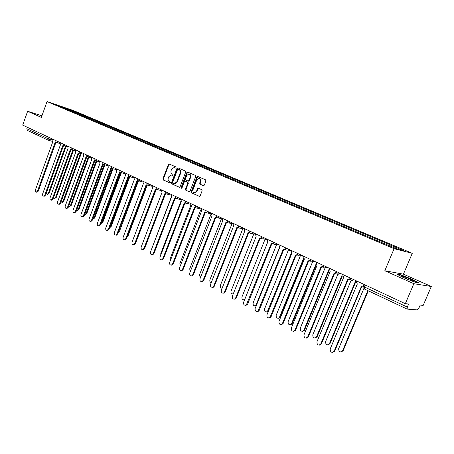 <?xml version="1.0" encoding="UTF-8"?>
<svg xmlns="http://www.w3.org/2000/svg" width="454" height="454" viewBox="0 0 454 454"><rect width="100%" height="100%" fill="white"/><g stroke="black" fill="none" stroke-linecap="round" stroke-linejoin="round"><path stroke-width="0.68" d="M176.056 167.662L175.834 166.907L169.251 164.042L168.332 164.569L162.884 178.887L163.19 179.96L169.717 182.928L170.363 182.57L170.142 181.81L169.291 181.424C168.156 180.726 167.821 179.58 168.292 177.979L168.752 176.782L171.107 174.966L172.69 175.522L173.207 175.125L172.985 174.37L172.128 173.99C170.988 173.297 170.653 172.151 171.124 170.551L171.584 169.348L174.024 167.52L175.516 168.059L176.056 167.662M203.335 185.686L204.317 185.153L205.934 180.976L205.588 179.863L197.819 176.475L196.849 177.015L191.168 191.736L191.503 192.848L199.476 196.406L200.18 195.833L202.126 190.805L201.786 189.687L198.222 188.149L197.49 188.728L196.531 191.208L194.618 192.746C193.137 192.479 192.615 191.446 193.046 189.636L196.786 179.932L198.846 178.377C200.242 178.717 200.725 179.744 200.293 181.475L199.664 183.098L200.004 184.211L203.494 185.731M394.1 248.696L384.816 270.743L413.844 283.705L405.32 303.698L22.7 125.122L27.626 111.275L41.359 117.404L47.034 101.56L394.1 248.696L412.272 253.321L73.344 110.515L47.034 101.56M185.692 172.145L185.368 171.056L177.911 167.81L176.981 168.343L171.464 182.786L171.777 183.87L179.165 187.23L180.107 186.713L185.692 172.145M187.763 172.1L195.373 175.414L195.708 176.515L190.039 191.225L189.329 191.798L185.839 190.271L185.51 189.165L187.791 183.234L187.462 182.139L185.113 181.135L184.369 181.708L182.009 187.86L181.509 188.262L181.123 187.457L186.81 172.633L187.763 172.1M413.844 283.705L431.3 286.491L423.19 305.383L420.171 305.099L418.9 308.062L417.385 309.917L407.125 309.095L364.477 289.028L364.568 287.041L407.317 307.086L407.125 309.095M431.3 286.491L403.43 274.165L412.272 253.321M405.32 303.698L408.634 304.01L407.317 307.086M27.416 130.394L26.814 128.703L47.659 138.476L52.352 139.991M27.319 127.279L26.814 128.703M41.933 115.81L27.626 111.275M65.013 108.529L56.943 105.01L65.779 108.018L73.786 111.4L73.02 111.917M388.465 245.256L389.129 244.524L389.997 244.751L73.786 111.4M389.129 244.524L404.593 251.051L398.464 249.49L381.893 242.623L64.973 108.41M41.825 116.116L40.843 115.804L41.711 116.428M384.816 270.743L403.43 274.165M419.087 282.933L411.829 279.176L400.769 274.801L396.665 274.063L403.782 277.786L415.143 282.28L419.087 282.933M74.706 112.632L75.001 111.809M65.779 108.018L65.484 108.727M175.624 168.059L174.671 167.696M171.754 175.125L172.798 175.511M169.512 164.155L168.848 164.728L163.406 179.029L163.712 180.102L169.972 182.951M178.167 167.923L177.491 168.496L171.981 182.928L172.293 184.006L179.478 187.275M178.172 169.24L177.52 169.614L172.668 182.298L172.889 183.058L174.478 183.62L176.776 181.804L180.107 173.099C180.584 171.481 180.244 170.329 179.08 169.637L178.598 169.37M174.319 183.615L174.994 183.762L177.293 181.946L176.776 181.804M178.689 169.393L179.597 169.79C180.754 170.477 181.101 171.635 180.624 173.252L177.293 181.946M189.397 191.792L185.839 190.271M185.675 181.282L187.973 182.281L188.302 183.376L186.021 189.301L186.35 190.408M188.007 172.208L187.32 172.787L181.691 188.217M190.164 177.071C190.589 175.386 190.13 174.364 188.785 174.018L186.73 175.562L185.431 178.95L185.754 180.045L188.109 181.044L188.853 180.471L190.164 177.071L190.674 177.219C191.1 175.573 190.657 174.557 189.352 174.171M190.674 177.219L189.363 180.613L188.342 181.112M199.448 178.536C200.781 178.927 201.23 179.954 200.799 181.617L200.169 183.24L200.509 184.352L203.625 185.731M194.443 192.746L195.129 192.882L197.042 191.344L196.531 191.208M198.67 188.291L197.995 188.864L197.042 191.344M198.052 176.578L197.354 177.162L191.679 191.872L192.014 192.984L199.527 196.4M46.166 193.432L47.137 194.363L48.374 193.256L65.444 146.296M66.125 146.489L49.066 193.398L47.5 194.437M52.585 139.072L52.987 141.251L35.429 189.874C35.117 191.179 35.406 191.934 36.309 192.144L37.551 191.021L55.178 142.278L56.063 142.227M56.75 142.431L55.967 142.522M55.876 142.494L38.267 191.168L36.695 192.224M53.521 197.643L54.412 198.262L55.649 197.155L72.912 149.837M73.593 150.024L56.341 197.291L54.747 198.33M61.04 201.843L61.812 202.234L63.061 201.116L80.517 153.441M81.192 153.628L63.747 201.258L62.124 202.297M41.269 116.111L41.768 116.269M401.24 276.1C401.824 276.855 410.234 280.481 413.271 281.281L414.32 281.276C413.446 280.3 402.749 275.873 401.37 275.913L401.24 276.1M397.488 274.494L400.905 275.107L411.625 279.346L418.293 282.802M408.736 279.675L406.381 278.705M60.047 142.556L60.461 144.758L42.682 193.79C42.37 195.118 42.676 195.884 43.601 196.088L44.85 194.959L62.692 145.802L63.588 145.751M64.264 145.961L63.481 146.04M63.384 146.018L45.559 195.101L43.959 196.162M67.64 146.103L68.072 148.327L50.071 197.779C49.753 199.124 50.071 199.902 51.024 200.101L52.278 198.966L70.342 149.394L71.255 149.343M71.919 149.559L71.125 149.627M71.034 149.604L52.987 199.107L51.353 200.169M68.724 206.059L69.349 206.275L70.603 205.157L88.258 157.118M88.933 157.3L71.289 205.293L69.638 206.332M76.573 210.298L77.027 210.395L78.281 209.266L96.146 160.858M96.816 161.045L78.962 209.396L77.713 210.525L77.282 210.44M84.592 214.566L86.101 213.454L104.17 164.671M104.84 164.853L86.782 213.584L85.534 214.714L85.068 214.623M75.381 149.712L75.818 151.965L57.596 201.837C57.272 203.21 57.601 203.999 58.583 204.192L59.843 203.052L78.133 153.049L79.064 152.998M79.717 153.219L78.917 153.282M78.82 153.253L60.552 203.188L58.889 204.249M83.264 153.39L83.712 155.665L65.257 205.974C64.933 207.376 65.274 208.17 66.284 208.358L67.544 207.211L86.067 156.772L87.026 156.721M87.656 156.948L86.85 157.005M86.759 156.976L68.253 207.347L66.993 208.488L66.562 208.409M91.294 157.141L91.753 159.439L73.066 210.191C72.736 211.615 73.094 212.421 74.133 212.597L75.398 211.445L94.154 160.568L95.136 160.517M97.003 159.802L95.726 160.744L94.931 160.795M94.841 160.767L76.102 211.581L74.842 212.727L74.377 212.642M92.781 218.856L94.069 217.721L112.337 168.599M113.018 168.74L94.75 217.846L93.496 218.976L92.996 218.885M99.477 160.954L99.954 163.287L81.022 214.481C80.687 215.939 81.062 216.751 82.134 216.921L83.394 215.763L102.4 164.433L103.404 164.382M103.977 164.632L103.166 164.654M103.081 164.632L84.098 215.894L82.838 217.046L82.339 216.955M101.157 223.158L102.184 222.063L120.622 172.69M121.349 172.702L102.859 222.188L101.611 223.323L101.123 223.249M107.814 164.847L108.307 167.203L89.126 218.856C88.791 220.343 89.177 221.166 90.289 221.325L91.543 220.167L110.799 168.372L111.832 168.321M112.371 168.582L111.565 168.593M111.48 168.57L92.247 220.292L90.987 221.45L90.448 221.353M109.737 227.437L110.453 226.495L129.22 176.453M129.833 176.759L111.128 226.608L109.618 227.749M116.32 168.82L116.82 171.198L97.389 223.317C97.054 224.838 97.457 225.666 98.597 225.814L99.857 224.651L119.362 172.389L120.423 172.338M120.94 172.611L120.128 172.611M120.043 172.588L100.555 224.77L99.301 225.933L98.717 225.837M118.573 231.563L137.766 180.874M138.464 180.936L119.555 231.12L118.312 232.266M124.986 172.866L125.503 175.272L105.81 227.863C105.47 229.418 105.895 230.257 107.076 230.388L108.324 229.225L128.096 176.487L129.191 176.43M129.674 176.708L128.862 176.708M128.771 176.68L109.022 229.338L107.774 230.507L107.144 230.399M147.357 184.948L128.142 235.717L127.211 236.772M156.307 189.335L136.353 241.21M171.374 196.781L151.42 249.592M180.919 201.167L160.812 253.451L160.778 255.08M190.697 205.548L170.239 258.502L170.392 260.517M133.828 176.986L134.356 179.426L114.397 232.499C114.056 234.088 114.499 234.939 115.725 235.053L116.962 233.884L137 180.664L138.135 180.601M138.589 180.891L137.766 180.879M137.675 180.851L117.66 233.997L116.417 235.166L115.736 235.059M142.84 181.197L143.39 183.66L123.159 237.226C122.813 238.855 123.278 239.718 124.544 239.808L125.775 238.639L146.086 184.926L147.255 184.857M147.681 185.158L146.846 185.141M146.756 185.107L126.462 238.747L125.236 239.916L124.515 239.814M152.039 185.487L152.601 187.984L132.091 242.05C131.745 243.719 132.233 244.593 133.544 244.661L134.759 243.492L155.353 189.278L156.568 189.199M156.971 189.505L156.114 189.488M156.023 189.454L135.445 243.594L134.236 244.763L133.482 244.672M161.425 189.868L162.004 192.394L141.205 246.97C140.859 248.684 141.37 249.564 142.732 249.609L143.929 248.44L164.813 193.716L166.068 193.625M166.448 193.943L165.568 193.92M165.477 193.881L144.61 248.542L143.419 249.706L142.63 249.626M171.005 194.34L171.601 196.9L150.507 251.993C150.161 253.758 150.694 254.643 152.113 254.654L153.282 253.491L174.467 198.245L175.766 198.143M176.129 198.466L175.221 198.449M175.125 198.404L153.963 253.587L152.794 254.751L151.965 254.683M180.783 198.903L181.396 201.491L159.995 257.112C159.649 258.933 160.217 259.83 161.692 259.802L162.833 258.644L184.318 202.864L184.971 203.017L163.508 258.735L162.367 259.892L161.499 259.847M186.009 203.086L185.073 203.069M185.624 203.171L184.971 203.017L185.675 202.751M200.73 209.884L179.858 263.649L180.244 265.976M190.765 203.562L191.395 206.184L169.688 262.344C169.342 264.222 169.938 265.125 171.476 265.057L172.582 263.91L194.386 207.586L195.793 207.461M196.111 207.801L195.135 207.784M195.033 207.739L173.252 263.99L172.145 265.142L171.226 265.113M211.133 213.902L189.676 268.904L190.339 271.469M200.957 208.324L201.61 210.974L179.58 267.684C179.239 269.625 179.869 270.539 181.475 270.414L182.536 269.279L204.663 212.41L206.127 212.262M206.428 212.614L205.407 212.603M205.304 212.568L183.206 269.358L182.139 270.493L181.163 270.499M221.484 218.697L199.698 274.273C199.334 275.572 199.664 276.48 200.679 277.008M211.371 213.181L212.041 215.871L189.687 273.138C189.352 275.152 190.022 276.066 191.69 275.884L192.706 274.772L215.162 217.335L216.689 217.171M216.972 217.528L215.9 217.528M215.792 217.5L193.37 274.846L192.348 275.958L191.31 275.992M232.028 223.669L209.935 279.755C209.561 281.276 210.003 282.223 211.269 282.598M222.012 218.147L222.698 220.871L200.01 278.711C199.681 280.799 200.39 281.718 202.132 281.469L203.097 280.379L225.888 222.369L227.482 222.176M227.749 222.551L226.625 222.556M226.512 222.539L203.75 280.447L202.79 281.531L201.678 281.605M242.799 228.748L220.389 285.35C220.02 287.132 220.599 288.091 222.125 288.228L222.085 288.233M232.885 223.22L233.594 225.984L210.554 284.403C210.242 286.576 210.991 287.495 212.812 287.166L213.709 286.105L236.852 227.511L238.52 227.295M238.77 227.681L237.584 227.698M237.465 227.687L214.356 286.168L213.459 287.223L212.279 287.342M253.809 233.929L231.069 291.065C230.746 293.165 231.478 294.096 233.277 293.863M233.197 294.056L232.817 293.993M244.002 228.407L244.729 231.205L221.336 290.225C221.036 292.489 221.836 293.409 223.731 292.978L224.56 291.962L248.06 232.771L249.802 232.522M250.035 232.919L248.786 232.947M248.661 232.947L225.201 292.018L224.378 293.029L223.107 293.205M265.062 239.218L241.976 296.91C241.71 299.231 242.549 300.128 244.507 299.595L244.774 299.373M244.57 299.89L243.787 299.878M255.364 233.714L256.118 236.545L232.352 296.173C232.073 298.539 232.925 299.453 234.905 298.908L235.649 297.949L259.523 238.146L261.345 237.868M261.561 238.276L260.267 238.333M260.108 238.327L236.284 298L235.541 298.953L234.185 299.197M276.571 244.615L253.133 302.88C252.889 305.309 253.786 306.2 255.823 305.542L279.494 247.515M256.266 305.69L254.995 305.894M266.986 239.139L267.764 242.01L243.622 302.25C243.367 304.73 244.275 305.638 246.34 304.963L271.242 243.645L273.149 243.327M273.353 243.753L272.008 243.838M271.821 243.826L247.617 304.112L246.965 305.003L245.512 305.326M288.341 250.12L264.534 308.987C264.324 311.535 265.278 312.409 267.395 311.603L291.36 253.009M291.848 253.309L268.541 310.842L267.991 311.631L266.464 312.04M278.875 244.683L279.675 247.6L255.142 308.47C254.927 311.075 255.891 311.966 258.037 311.143L283.239 249.269L285.237 248.906M285.418 249.348L284.017 249.467M283.801 249.456L259.211 310.366L258.655 311.172L257.1 311.592M300.395 255.721L276.191 315.224C276.026 317.908 277.042 318.759 279.238 317.783L303.539 258.536M303.964 258.967L280.266 317.113L279.823 317.806L278.188 318.333M291.037 250.364L291.86 253.315L266.935 314.838C266.759 317.567 267.786 318.441 270.011 317.442L295.509 255.029L297.608 254.603M297.773 255.074L296.314 255.233M296.059 255.216L271.072 316.761L270.618 317.465L268.955 318.004M312.517 261.964L288.12 321.608C288.006 324.428 289.084 325.257 291.349 324.088L316.046 264.063M316.393 264.654L292.262 323.537L291.928 324.105L290.185 324.763M303.488 256.175L304.339 259.172L278.994 321.347C278.875 324.224 279.965 325.064 282.263 323.878L308.073 260.919L310.275 260.431M310.423 260.931L308.896 261.135M308.606 261.112L283.205 323.31L282.865 323.889L281.088 324.565M325.013 268.11L300.315 328.14C300.27 331.108 301.411 331.902 303.737 330.523L328.963 269.443M329.173 270.34L304.538 330.103L302.46 331.341M316.234 262.123L317.108 265.159L291.343 328.009C291.292 331.04 292.444 331.851 294.805 330.444L320.933 266.958L323.254 266.385M323.379 266.918L321.79 267.173M321.455 267.145L295.628 330.013L293.517 331.278M337.867 274.25L312.8 334.825C312.834 337.946 314.037 338.701 316.41 337.089L342.412 274.415M342.344 275.936L317.096 336.823L315.031 338.077M329.286 268.212L330.189 271.299L303.981 334.836C304.015 338.02 305.23 338.792 307.636 337.152L334.104 273.132L336.55 272.451M336.652 273.047L334.99 273.359M334.615 273.325L308.351 336.874L306.246 338.151M351.073 280.441L325.58 341.669C325.711 344.949 326.971 345.659 329.371 343.803L355.493 281.174M356.01 281.247L329.956 343.706L327.896 344.966M342.656 274.454L343.587 277.581L316.932 341.822C317.051 345.176 318.333 345.903 320.768 344.001L347.599 279.465L350.193 278.631M350.255 279.312L348.519 279.698M348.093 279.653L321.341 343.99L319.281 345.193M364.778 284.794L365.294 285.101L364.63 286.695M363.853 288.551L338.644 348.729C338.877 352.071 340.188 352.752 342.583 350.772L367.831 290.605M368.279 290.815L343.122 350.749L341.079 352.026M356.356 280.844L356.174 281.281L357.315 284.022L330.171 349.035C330.399 352.452 331.732 353.15 334.167 351.129L361.56 286.014C362.701 286.412 363.563 286.06 364.153 284.959L364.675 285.033L362.383 286.196M361.906 286.139L334.723 351.101L332.646 352.406M364.324 284.567L364.153 284.959M364.812 286.457L363.563 286.298L364.568 287.041L365.396 285.067M50.156 137.937L49.69 139.23L48.096 140.138L47.659 138.476L48.181 137.017M55.24 140.314L56.546 140.922M57.607 141.415L56.177 142.267M62.805 143.844L64.133 144.463M70.506 147.436L71.857 148.066M78.355 151.097L79.734 151.744M86.351 154.831L87.753 155.484M94.494 158.633L95.925 159.303M102.803 162.509L104.261 163.19M111.264 166.459L112.751 167.151M119.896 170.488L121.411 171.198M128.698 174.597L130.247 175.318M137.675 178.785L139.253 179.523M146.835 183.058L148.447 183.813M156.182 187.423L157.822 188.189M165.721 191.877L167.395 192.655M175.46 196.417L177.168 197.218M185.402 201.06L187.15 201.877M195.555 205.798L197.337 206.632M205.929 210.639L207.75 211.49M216.524 215.588L218.385 216.456M227.352 220.638L229.259 221.529M238.424 225.808L240.37 226.716M249.745 231.092L251.737 232.022M261.322 236.494L263.36 237.442M273.166 242.022L275.249 242.992M285.282 247.68L287.416 248.673M297.688 253.468L299.867 254.484M313.731 260.954L313.3 261.527C311.234 262.355 310.264 261.646 310.388 259.393L312.619 260.437M326.789 267.048L326.539 267.429C324.389 268.547 323.339 267.888 323.379 265.459L325.677 266.532M336.709 271.679L339.059 272.775M350.357 278.052L352.764 279.17M65.194 144.957L63.742 145.813M72.929 148.566L71.448 149.423M80.801 152.243L79.302 153.1M88.825 155.989L87.299 156.851M94.54 158.679L95.448 160.671M105.339 163.695L103.756 164.564M113.835 167.662L112.229 168.53M122.501 171.703L120.86 172.577M131.337 175.829L129.668 176.702M140.348 180.034L138.652 180.913M149.542 184.324L147.811 185.204M158.923 188.699L157.606 189.681L157.163 189.585M168.496 193.171L167.186 194.159L166.703 194.057M178.269 197.734L176.964 198.721L176.447 198.619M188.251 202.393L186.957 203.386L186.39 203.279M198.443 207.149L197.167 208.148L196.548 208.04M208.857 212.007L207.603 213.005L206.922 212.903M219.498 216.972L218.272 217.971L217.523 217.869M230.371 222.046L229.185 223.039L228.356 222.942M241.483 227.233L240.353 228.214L239.428 228.135M252.85 232.539L251.783 233.504L250.756 233.435M264.472 237.964L263.49 238.895L262.333 238.866M276.361 243.514L275.482 244.4L274.176 244.417M288.528 249.189L287.779 250.012L286.298 250.092M300.979 255.006L300.383 255.721L298.704 255.903M315.95 261.992L313.3 261.527L311.404 261.856M328.18 267.695L326.539 267.429L324.411 267.951M340.165 273.291L337.731 274.193M350.329 278.035C350.46 280.776 351.634 281.327 353.865 279.687L351.385 280.589M364.573 289.056L363.472 286.548M175.062 167.81L174.546 167.657M172.219 175.255L171.703 175.108M163.712 180.102L163.19 179.96M163.406 179.029L162.884 178.887M168.848 164.728L168.332 164.569M172.293 184.006L171.777 183.87M171.981 182.928L171.464 182.786M177.491 168.496L176.981 168.343M180.624 173.252L180.107 173.099M179.597 169.79L179.08 169.637M186.021 189.301L185.51 189.165M188.302 183.376L187.791 183.234M187.973 182.281L187.462 182.139M185.834 181.328L185.323 181.18M181.634 187.593L181.123 187.457M187.32 172.787L186.81 172.633M188.41 181.14L188.052 181.044M189.363 180.613L188.853 180.471M200.509 184.352L200.004 184.211M200.169 183.24L199.664 183.098M200.799 181.617L200.293 181.475M197.995 188.864L197.49 188.728M192.014 192.984L191.503 192.848M191.679 191.872L191.168 191.736M197.354 177.162L196.849 177.015M49.066 193.398L48.374 193.256M37.551 191.021L38.267 191.168M56.341 197.291L55.649 197.155M63.747 201.258L63.061 201.116M44.85 194.959L45.559 195.101M52.278 198.966L52.987 199.107M71.289 205.293L70.603 205.157M78.962 209.396L78.281 209.266M86.782 213.584L86.101 213.454M59.843 203.052L60.552 203.188M67.544 207.211L68.253 207.347M75.398 211.445L76.102 211.581M94.75 217.846L94.069 217.721M83.394 215.763L84.098 215.894M102.859 222.188L102.184 222.063M91.543 220.167L92.247 220.292M111.128 226.608L110.453 226.495M99.857 224.651L100.555 224.77M119.555 231.12L118.88 231.007M108.324 229.225L109.022 229.338M128.142 235.717L127.642 235.632M116.962 233.884L117.66 233.997M125.775 238.639L126.462 238.747M134.759 243.492L135.445 243.594M143.929 248.44L144.61 248.542M153.282 253.491L153.963 253.587M162.833 258.644L163.508 258.735M172.582 263.91L173.252 263.99M182.536 269.279L183.206 269.358M192.706 274.772L193.37 274.846M203.097 280.379L203.75 280.447M213.709 286.105L214.356 286.168M224.56 291.962L225.201 292.018M235.649 297.949L236.284 298M246.993 304.072L247.617 304.112M268.541 310.842L267.945 310.808M258.593 310.332L259.211 310.366M280.266 317.113L279.681 317.096M270.459 316.739L271.072 316.761M292.262 323.537L291.684 323.52M282.604 323.299L283.205 323.31M304.538 330.103L303.97 330.098M295.038 330.007L295.628 330.013M317.096 336.823L316.54 336.828M307.767 336.879L308.351 336.874M329.956 343.706L329.405 343.718M320.808 343.916L321.375 343.905M343.122 350.749L342.583 350.772M334.167 351.129L334.723 351.101M55.275 140.354L56.387 142.329L59.826 143.311M62.839 143.89L63.963 145.876L67.425 146.858M70.546 147.482L71.681 149.491L75.16 150.467M78.394 151.148L79.546 153.174L83.037 154.144M86.391 154.876L87.56 156.925L91.067 157.89M95.726 160.744L99.25 161.709M102.848 162.555C102.61 163.65 103.013 164.342 104.051 164.643L107.587 165.597M111.315 166.504C111.071 167.617 111.48 168.321 112.541 168.616L116.088 169.563M119.947 170.534C119.703 171.663 120.117 172.372 121.195 172.662L124.754 173.604M128.749 174.642C128.499 175.794 128.925 176.51 130.026 176.793L133.595 177.73M137.727 178.831C137.477 180.005 137.908 180.732 139.032 181.004L142.607 181.929M146.886 183.11C146.631 184.307 147.079 185.039 148.225 185.3L151.806 186.214M156.233 187.468C155.977 188.694 156.431 189.431 157.606 189.681L161.193 190.589M165.772 191.923C165.511 193.177 165.982 193.92 167.186 194.159L170.772 195.05M175.511 196.463C175.244 197.751 175.732 198.506 176.964 198.721L180.55 199.601M185.453 201.105C185.181 202.422 185.686 203.188 186.957 203.386L190.532 204.249M195.606 205.838C195.333 207.2 195.856 207.972 197.167 208.148L200.73 208.988M205.974 210.679C205.702 212.08 206.247 212.858 207.603 213.005L211.144 213.828M216.569 215.622C216.297 217.074 216.864 217.858 218.272 217.971L221.79 218.771M227.397 220.672C227.125 222.182 227.721 222.971 229.185 223.039L232.669 223.811M238.463 225.837C238.197 227.409 238.821 228.203 240.353 228.214L243.792 228.964M249.779 231.12C249.513 232.766 250.182 233.56 251.783 233.504L255.171 234.213M261.351 236.517C261.095 238.248 261.81 239.042 263.49 238.895L266.81 239.576M273.189 242.039C272.95 243.872 273.711 244.661 275.482 244.4L278.733 245.041M285.299 247.691C285.084 249.643 285.912 250.415 287.779 250.012L290.94 250.614M297.699 253.474C297.518 255.562 298.414 256.311 300.383 255.721L303.442 256.283M336.692 271.668C336.76 274.301 337.895 274.886 340.097 273.416L340.608 273.495M363.671 286.57L364.704 286.707M59.809 143.492L56.495 142.545M52.891 141.523L48.096 140.138L27.274 130.343M174.994 183.762L174.478 183.62M188.62 181.191L188.109 181.044M195.129 192.882L194.618 192.746M198.551 188.24L198.222 188.149M47.829 194.505L47.137 194.363M55.456 142.374L56.16 142.573M36.309 192.144L37.024 192.292M55.104 198.404L54.412 198.262M62.504 202.371L61.812 202.234M401.818 276.503L401.37 275.913M62.981 145.904L63.679 146.097M43.601 196.088L44.31 196.23M70.642 149.497L71.34 149.689M51.024 200.101L51.733 200.242M70.041 206.411L69.349 206.275M77.713 210.525L77.027 210.395M85.534 214.714L84.847 214.583M78.451 153.151L79.144 153.344M58.583 204.192L59.292 204.328M86.402 156.88L87.1 157.073M66.284 208.358L66.993 208.488M94.506 160.676L95.198 160.869M74.133 212.597L74.842 212.727M93.496 218.976L92.815 218.856M102.769 164.547L103.455 164.734M82.134 216.921L82.838 217.046M101.611 223.323L101.128 223.237M111.19 168.491L111.877 168.678M90.289 221.325L90.987 221.45M119.777 172.514L120.458 172.696M98.597 225.814L99.301 225.933M128.533 176.617L129.214 176.793M107.076 230.388L107.774 230.507M137.466 180.8L138.141 180.976M115.725 235.053L116.417 235.166M146.58 185.062L147.255 185.238M124.544 239.808L125.236 239.916M155.881 189.414L156.551 189.585M133.544 244.661L134.236 244.763M165.375 193.858L166.039 194.023M142.732 249.609L143.419 249.706M175.068 198.387L175.732 198.551M152.113 254.654L152.794 254.751M161.692 259.802L162.367 259.892M195.084 207.739L195.736 207.892M171.476 265.057L172.145 265.142M205.424 212.563L206.065 212.71M181.475 270.414L182.139 270.493M215.991 217.483L216.626 217.631M191.69 275.884L192.348 275.958M226.796 222.511L227.426 222.653M202.132 281.469L202.79 281.531M237.851 227.647L238.475 227.783M212.812 287.166L213.459 287.223M249.167 232.891L249.785 233.021M223.731 292.978L224.378 293.029M260.749 238.242L261.356 238.367M234.905 298.908L235.541 298.953M256.311 305.57L255.823 305.542M272.616 243.702L273.217 243.821M246.34 304.963L246.965 305.003M267.991 311.631L267.395 311.603M284.777 249.269L285.367 249.382M258.037 311.143L258.655 311.172M279.823 317.806L279.238 317.783M297.239 254.938L297.75 255.029M270.011 317.442L270.618 317.465M291.928 324.105L291.349 324.088M310.014 260.704L310.354 260.761M282.263 323.878L282.865 323.889M304.305 330.529L303.737 330.523M294.805 330.444L295.395 330.45M316.966 337.089L316.41 337.089M307.636 337.152L308.215 337.146M329.916 343.786L329.371 343.803M320.768 344.001L321.341 343.99"/></g></svg>

